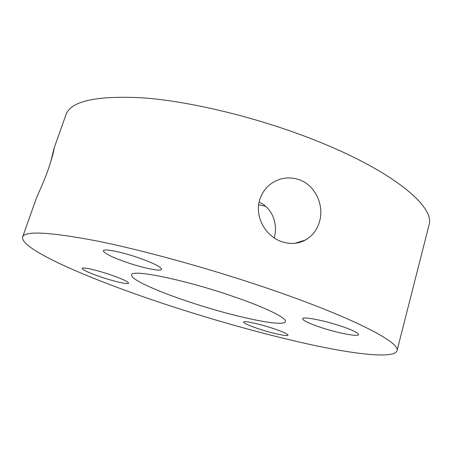 <?xml version="1.0" encoding="UTF-8"?>
<svg xmlns="http://www.w3.org/2000/svg" width="452" height="452" viewBox="0 0 452 452"><rect width="100%" height="100%" fill="white"/><g stroke="black" fill="none" stroke-linecap="round" stroke-linejoin="round"><path stroke-width="0.68" d="M319.485 221.678C317.067 229.882 312.388 235.989 305.439 240.006C297.958 243.995 289.924 244.504 281.33 241.526C265.16 235.961 254.431 216.158 259.73 199.784C261.657 193.546 265.126 188.422 270.132 184.422C279.037 177.828 288.743 176.257 299.258 179.721C315.389 185.269 324.417 205.355 319.485 221.678M50.262 163.477L54.031 148.584C54.121 150.369 52.195 157.336 48.251 169.472C43.725 182.376 37.239 195.671 36.143 198.852L22.6 237.057C24.538 230.712 48.822 231.921 95.451 240.684C142.047 249.95 209.389 268.465 267.737 288.393C353.148 317.451 401.246 342.915 397.003 350.808C394.212 358.442 359.639 354.905 316.225 345.808C272.194 336.486 219.728 322.005 170.415 305.931C94.666 281.297 19.99 249.741 22.6 237.057M127.967 262.827C144.239 268.335 161.144 271.686 161.567 269.313C161.121 266.878 153.047 262.9 137.351 257.386C120.469 251.623 103.48 248.391 103.293 250.736C104.107 253.386 112.328 257.414 127.967 262.827M319.717 327.073C336.491 332.785 358.402 337.135 358.594 334.599C358.476 332.954 352.916 330.231 341.91 326.417C324.378 320.406 302.45 316.231 302.648 318.75C302.93 320.502 308.62 323.276 319.717 327.073M258.77 328.87C272.025 333.282 287.952 336.763 288.02 335.175C287.788 333.977 282.811 331.734 273.098 328.446C259.392 323.869 243.447 320.468 243.588 322.056C243.961 323.333 249.024 325.604 258.77 328.87M102.576 277.539C115.452 281.805 128.396 284.647 128.605 283.172C128.057 281.517 121.356 278.494 108.497 274.11C95.236 269.697 82.241 266.906 82.174 268.381C82.97 270.16 89.773 273.217 102.576 277.539M259.12 202.163C272.16 207.615 278.212 224.045 274.262 237.554M229.65 295.252C264.335 306.84 287.161 318.05 285.381 321.604C283.941 327.553 233.565 316.688 190.473 302.315C157.471 291.5 130.063 279.217 131.6 274.884C130.916 269.002 181.664 278.969 229.65 295.252M265.573 206.202L258.674 204.745M53.918 148.685L65.885 114.921C70.557 101.05 96.406 95.366 143.448 97.869C190.224 101.401 255.662 117.062 311.157 138.702C392.387 170.138 435.728 207.01 428.976 225.237L397.003 350.808M294.992 243.295L305.439 240.006"/></g></svg>
